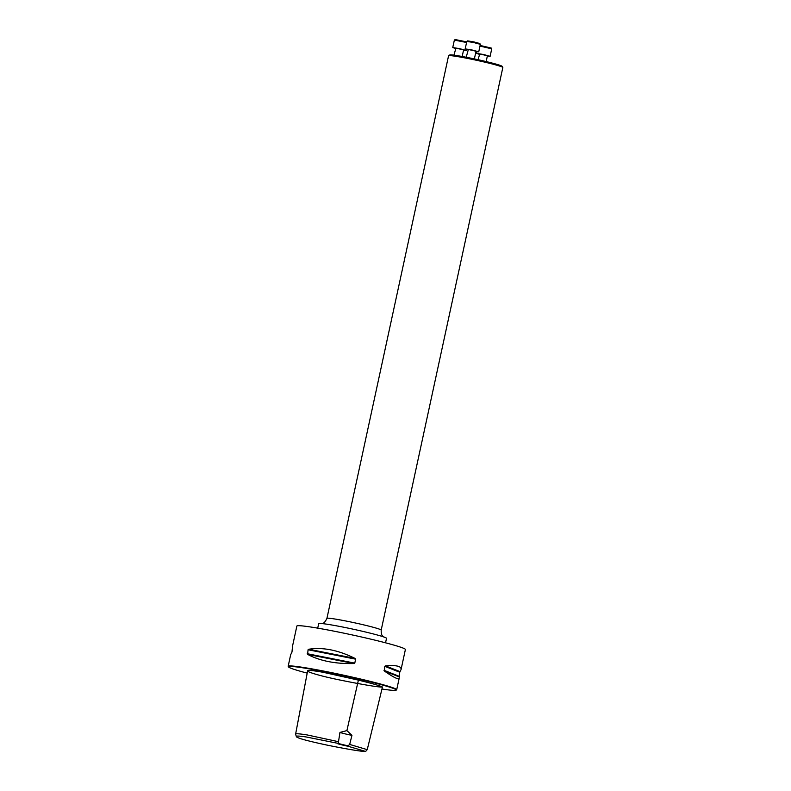 <?xml version="1.0" encoding="UTF-8"?>
<svg xmlns="http://www.w3.org/2000/svg" width="791" height="791" viewBox="0 0 791 791"><rect width="100%" height="100%" fill="white"/><g stroke="black" fill="none" stroke-linecap="round" stroke-linejoin="round"><path stroke-width="1.19" d="M448.626 55.706L449.733 54.984A26.825 1.453 12.2 0 1 452.65 55.024A26.825 1.453 12.2 0 1 481.6 60.502A26.825 1.453 12.2 0 1 502.087 66.306L502.809 67.413A27.754 1.503 -167.8 0 0 481.6 61.411A27.754 1.503 -167.8 0 0 451.641 55.746A27.754 1.503 -167.8 0 0 448.626 55.706A27.754 1.503 -167.8 0 0 448.566 55.775L326.93 618.364A27.754 1.503 -167.8 0 1 354.378 622.764A27.754 1.503 -167.8 0 1 381.193 630.091L502.829 67.502A27.754 1.503 -167.8 0 0 502.809 67.413M466.206 57.259L468.351 49.457L476.034 51.227L474.373 58.91M475.964 51.514L478.743 51.81L472.039 49.981L465.177 48.874L467.827 49.754M478.743 51.81L480.355 44.336L473.651 42.526L466.809 41.409L465.177 48.874M466.809 41.409L467.629 40.885L473.789 41.883L479.821 43.515L480.355 44.336M453.935 55.182L455.923 48.132L463.605 49.892L462.171 56.507M463.536 50.189L466.314 50.476L459.611 48.647L452.749 47.549L455.398 48.429M466.561 42.496L454.37 40.074L452.749 47.549M454.37 40.074L455.201 39.55L466.69 41.893M478.031 59.711L479.732 53.966L487.414 55.726L486.149 61.569M487.345 56.023L490.123 56.319L483.42 54.48L476.558 53.383L479.208 54.263M490.123 56.319L491.725 48.844L479.989 46.066M480.117 45.453L491.201 48.024L491.725 48.844M317.715 628.153L318.684 623.664A34.695 1.879 12.2 0 1 352.994 629.161A34.695 1.879 12.2 0 1 386.512 638.337L385.543 642.816M348.119 746.269L365.62 751.45C363.079 751.875 344.708 748.721 327.217 745.142C306.76 740.781 296.467 737.914 296.338 736.55C295.923 735.788 299.216 735.937 306.226 736.975L338.232 743.402A9.719 0.524 -167.8 0 0 348.05 745.804L348.119 746.269A10.135 0.544 12.2 0 1 337.737 743.728M339.962 732.417A9.719 0.524 -167.8 0 0 351.946 735.353L346.893 730.607L339.962 732.417L338.232 743.402M348.05 745.804L349.681 744.44L367.242 749.65L365.62 751.45M296.338 736.55L295.597 734.167C295.409 733.435 299.255 733.702 307.145 734.938L338.073 741.602M349.681 744.44L351.946 735.353M358.402 680.131C371.543 683.315 379.551 685.609 382.449 687.003C379.749 687.557 360.399 684.175 341.781 680.389C318.842 675.83 306.354 671.628 307.63 670.837C307.086 669.918 312.208 670.392 322.995 672.261L358.402 680.131L346.893 730.607M381.964 689.01A55.103 2.976 -167.8 0 0 396.093 690.197A55.103 2.976 -167.8 0 0 356.899 678.609A55.103 2.976 -167.8 0 0 294.608 666.704A55.103 2.976 -167.8 0 0 288.537 666.942A55.103 2.976 -167.8 0 0 307.195 673.141M308.727 649.253C322.837 647.038 338.261 650.093 355.021 658.409L355.634 659.16L354.773 663.125L353.913 663.54C335.265 663.965 319.841 660.91 307.62 654.384L308.065 649.757L308.727 649.253L355.021 658.409M396.093 690.197L396.578 689.881A55.518 3.006 -167.8 0 0 396.696 689.732A55.518 3.006 -167.8 0 0 355.673 677.877A55.518 3.006 -167.8 0 0 294.331 666.21A55.518 3.006 -167.8 0 0 288.171 666.269A55.518 3.006 -167.8 0 0 288.221 666.447L288.537 666.942M385.464 665.874C396.34 664.974 401.541 666.21 401.057 669.572L399.742 672.231L399.188 678.203C398.585 679.874 393.641 677.472 384.357 671.005L384.812 666.319L385.464 665.874L399.999 671.628M401.057 669.572L405.397 649.5A55.518 3.006 -167.8 0 0 364.374 637.645A55.518 3.006 -167.8 0 0 303.032 625.988A55.518 3.006 -167.8 0 0 296.872 626.037L292.532 646.109L291.978 652.081L290.663 654.74L288.171 666.269M355.634 659.16L308.065 649.757M354.773 663.125L307.215 653.712M353.913 663.54L307.62 654.384M399.742 672.231L384.812 666.319M398.891 676.186L383.961 670.274M398.882 676.76L384.357 671.005M466.314 50.476L466.542 49.408M476.558 53.383L476.924 51.672M381.193 630.091C381.025 636.963 383.546 636.053 384.228 637.23M321.215 623.605C321.472 622.715 323.47 625.622 326.93 618.364M382.449 687.003L367.242 749.65M307.63 670.837L295.597 734.167M399.188 678.203L396.696 689.732"/></g></svg>
